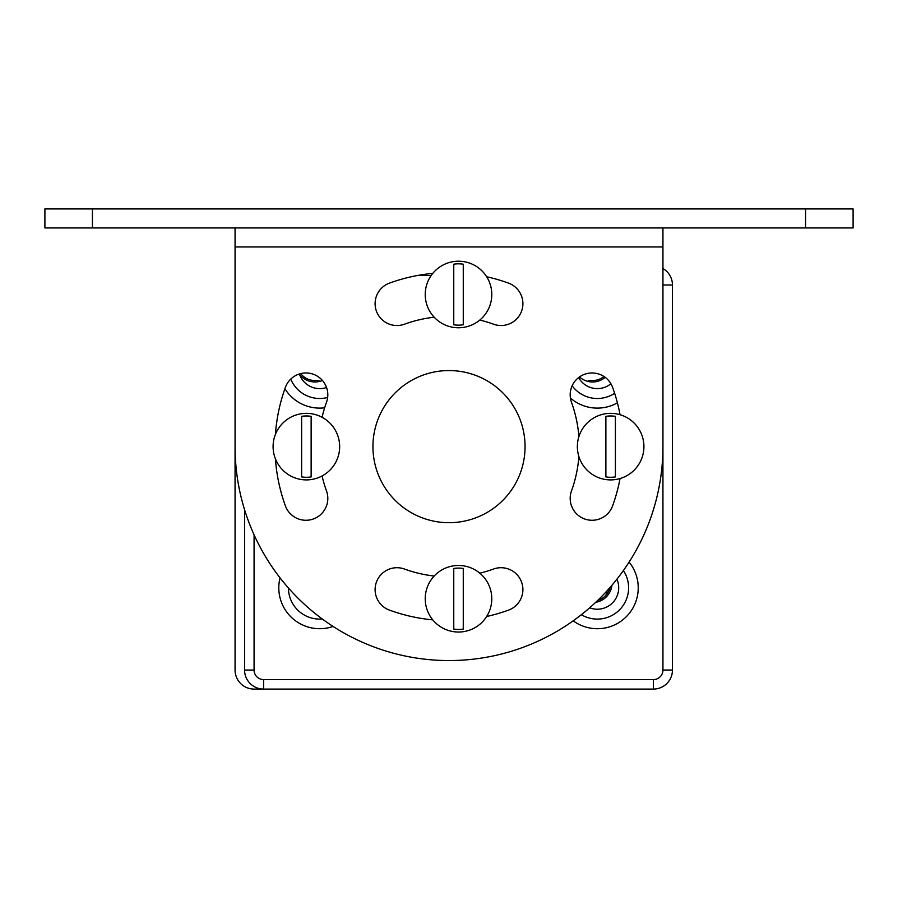 <?xml version="1.0" encoding="UTF-8"?>
<svg xmlns="http://www.w3.org/2000/svg" width="898" height="898" viewBox="0 0 898 898"><rect width="100%" height="100%" fill="white"/><g stroke="black" fill="none" stroke-linecap="round" stroke-linejoin="round"><path stroke-width="1.35" d="M254.078 534.804L254.078 670.065A9.508 9.508 0 0 0 263.585 679.573L653.43 679.573L653.43 689.08L254.078 689.08A19.015 19.015 0 0 1 235.063 670.065L235.063 284.98M605.78 595.396A19.487 19.487 0 0 0 607.093 590.761M300.707 373.613A18.061 18.061 0 0 0 317.185 380.404A2.851 2.851 0 0 1 319.71 381.369M587.797 381.369A2.851 2.851 0 0 1 590.323 380.404A18.061 18.061 0 0 0 603.961 376.498M610.124 587.359A18.061 18.061 0 0 1 597.765 600.369M322.079 417.289A130.266 130.266 0 0 1 326.513 402.282A21.866 21.866 0 0 0 313.391 374.275A21.866 21.866 0 0 0 285.384 387.397A173.999 173.999 0 0 0 275.428 434.385M275.428 458.867A173.999 173.999 0 0 0 285.384 505.843A21.866 21.866 0 0 0 313.391 518.965A21.866 21.866 0 0 0 326.513 490.959A130.266 130.266 0 0 1 322.079 475.962M578.884 456.566A130.266 130.266 0 0 1 571.487 490.959A21.866 21.866 0 0 0 584.609 518.965A21.866 21.866 0 0 0 612.616 505.843A173.999 173.999 0 0 0 620.047 478.544M620.047 414.696A173.999 173.999 0 0 0 612.616 387.397A21.866 21.866 0 0 0 584.609 374.275A21.866 21.866 0 0 0 571.487 402.282A130.266 130.266 0 0 1 578.884 436.675M372.939 446.62A76.061 76.061 0 0 1 449 370.56A76.061 76.061 0 0 1 525.061 446.62A76.061 76.061 0 0 1 449 522.692A76.061 76.061 0 0 1 372.939 446.62M434.183 576.045A130.266 130.266 0 0 1 404.448 569.029A21.866 21.866 0 0 0 376.419 582.106A21.866 21.866 0 0 0 389.485 610.135A173.999 173.999 0 0 0 432.78 619.867M486.66 616.499A173.999 173.999 0 0 0 508.515 610.135A21.866 21.866 0 0 0 521.581 582.106A21.866 21.866 0 0 0 493.552 569.029A130.266 130.266 0 0 1 479.813 573.193M479.813 320.058A130.266 130.266 0 0 1 493.552 324.212A21.866 21.866 0 0 0 521.581 311.146A21.866 21.866 0 0 0 508.515 283.117A173.999 173.999 0 0 0 486.66 276.752M432.78 273.385A173.999 173.999 0 0 0 389.485 283.117A21.866 21.866 0 0 0 376.419 311.146A21.866 21.866 0 0 0 404.448 324.212A130.266 130.266 0 0 1 434.183 317.207M235.063 227.935L235.063 446.62A213.937 213.937 0 0 0 449 660.558A213.937 213.937 0 0 0 662.937 446.62L662.937 227.935M44.9 208.92L853.1 208.92L853.1 227.935L44.9 227.935L44.9 208.92M327.658 397.466A31.273 31.273 0 0 1 290.761 379.113M623.392 570.533A31.273 31.273 0 0 1 581.354 614.703M570.41 398.005A40.881 40.881 0 0 0 617.409 402.843M573.193 620.821A40.881 40.881 0 0 0 629.105 562.092M280.041 577.852A40.881 40.881 0 0 0 333.102 626.445M284.913 388.733A40.881 40.881 0 0 0 324.649 407.815M244.57 509.694L244.57 670.065A19.015 19.015 0 0 0 263.585 689.08A19.015 19.015 0 0 1 244.57 670.065L254.078 670.065M662.937 670.065L662.937 284.98L672.445 284.98L672.445 670.065A19.015 19.015 0 0 1 653.43 689.08A19.015 19.015 0 0 0 672.445 670.065L662.937 670.065A9.508 9.508 0 0 1 653.43 679.573M616.904 579.199A21.395 21.395 0 0 1 589.683 607.8M610.898 383.76A21.395 21.395 0 0 1 578.615 377.587M326.546 387.498A21.395 21.395 0 0 1 299.393 373.983M322.281 618.991A31.273 31.273 0 0 1 288.415 587.977M614.625 393.29A31.273 31.273 0 0 1 572.149 385.781M672.445 284.98A19.015 19.015 0 0 0 662.937 268.513A19.015 19.015 0 0 1 672.445 284.98M299.55 374.444A19.487 19.487 0 0 0 322.427 380.471M595.744 602.3A19.487 19.487 0 0 0 611.942 585.249M579.502 376.936A19.487 19.487 0 0 0 605.173 377.351M339.657 446.62A33.282 33.282 0 0 1 306.375 479.902A33.282 33.282 0 0 1 273.093 446.62A33.282 33.282 0 0 1 306.375 413.349A33.282 33.282 0 0 1 339.657 446.62M311.135 476.917A30.667 30.667 0 0 1 301.627 476.917L301.627 416.335A30.667 30.667 0 0 1 311.135 416.335L311.135 476.917M491.79 294.488A33.282 33.282 0 0 1 458.508 327.77A33.282 33.282 0 0 1 425.225 294.488A33.282 33.282 0 0 1 458.508 261.217A33.282 33.282 0 0 1 491.79 294.488M463.267 324.784A30.667 30.667 0 0 1 453.759 324.784L453.759 264.203A30.667 30.667 0 0 1 463.267 264.203L463.267 324.784M643.922 446.62A33.282 33.282 0 0 1 610.64 479.902A33.282 33.282 0 0 1 577.358 446.62A33.282 33.282 0 0 1 610.64 413.349A33.282 33.282 0 0 1 643.922 446.62M615.399 476.917A30.667 30.667 0 0 1 605.881 476.917L605.881 416.335A30.667 30.667 0 0 1 615.399 416.335L615.399 476.917M491.79 598.753A33.282 33.282 0 0 1 458.508 632.035A33.282 33.282 0 0 1 425.225 598.753A33.282 33.282 0 0 1 458.508 565.471A33.282 33.282 0 0 1 491.79 598.753M463.267 629.049A30.667 30.667 0 0 1 453.759 629.049L453.759 568.468A30.667 30.667 0 0 1 463.267 568.468L463.267 629.049M235.063 246.95L662.937 246.95M92.438 208.92L92.438 227.935M805.562 208.92L805.562 227.935M417.626 275.473L431.197 275.473M263.585 679.573L263.585 689.08"/></g></svg>
